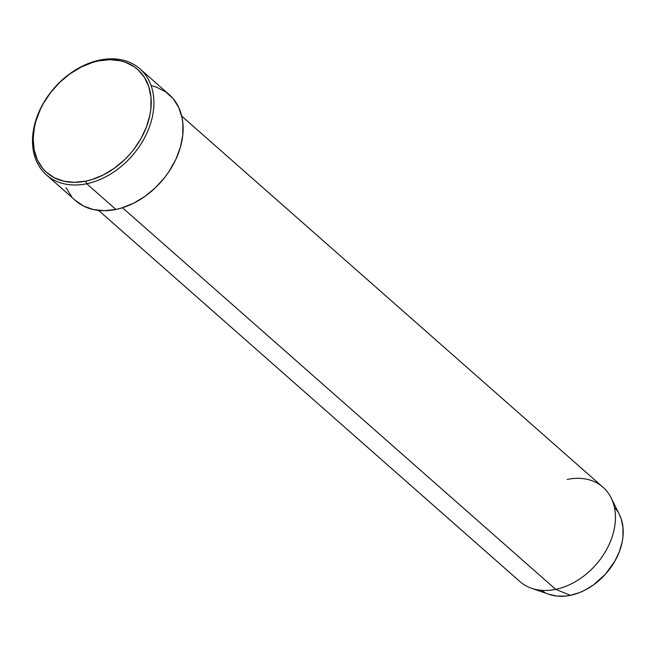 <?xml version="1.0" encoding="UTF-8"?>
<svg xmlns="http://www.w3.org/2000/svg" width="656" height="656" viewBox="0 0 656 656"><rect width="100%" height="100%" fill="white"/><g stroke="black" fill="none" stroke-linecap="round" stroke-linejoin="round"><path stroke-width="0.98" d="M46.469 174.963L75.67 200.687A70.709 51.627 -48.6 0 0 115.907 209.461L86.707 183.729A70.709 51.627 131.4 0 1 46.469 174.963A70.709 51.627 131.4 0 1 39.729 110.249A70.709 51.627 131.4 0 1 99.704 60.073L98.515 60.901A68.741 50.192 131.4 0 1 150.88 108.839A68.741 50.192 131.4 0 1 85.879 181.13L86.707 183.729A70.709 51.627 -48.6 0 0 153.561 109.38A70.709 51.627 -48.6 0 0 99.704 60.073A70.709 51.627 131.4 0 1 139.941 68.847A70.709 51.627 131.4 0 1 146.682 133.562A70.709 51.627 131.4 0 1 86.707 183.729L115.907 209.461A70.709 51.627 -48.6 0 0 175.89 159.285A70.709 51.627 -48.6 0 0 169.15 94.571L139.941 68.847M98.613 210.428L519.921 581.56A62.853 45.887 -48.6 0 0 555.689 589.35L122.483 207.739L555.689 589.35L570.466 595.328A55.481 40.508 -48.6 0 0 619.412 514.591L611.138 497.896A62.853 45.887 131.4 0 1 555.689 589.35A62.853 45.887 -48.6 0 0 609.006 544.759A62.853 45.887 -48.6 0 0 603.012 487.236L181.704 116.104M567.243 479.438A62.853 45.887 131.4 0 1 611.138 497.896M615.41 508.441L617.78 511.688M619.395 514.566L621.273 519.167L623.011 527.711L622.929 536.985L622.2 541.79L619.412 551.491L614.934 561.019L605.447 574.172L593.393 584.972L584.439 590.392L579.806 592.483L570.466 595.328L565.849 596.058L556.936 596.091L548.744 594.238M545.013 592.614L541.577 590.556M98.515 60.901L92.734 62.386L81.213 67.027L70.11 73.743L59.852 82.271L50.848 92.291L43.427 103.418L40.401 109.265L35.875 121.229L34.424 127.239L33.177 139.023L34.21 150.117L37.466 160.089L42.829 168.559L46.24 172.134L54.341 177.76L63.903 181.212L74.554 182.352L85.879 181.13L91.66 179.646L103.189 175.004L114.292 168.289L124.542 159.761L129.224 154.914L133.553 149.74L140.974 138.613L146.518 126.813L149.978 114.792L150.88 108.839L150.987 97.35L148.83 86.764L144.5 77.498L138.162 69.905L134.308 66.822L125.435 62.263L120.491 60.819L109.847 59.688L98.515 60.901L99.704 60.073A70.709 51.627 -48.6 0 0 32.849 134.431A70.709 51.627 -48.6 0 0 86.707 183.729L85.879 181.13A68.741 50.192 131.4 0 1 33.522 133.193A68.741 50.192 131.4 0 1 98.515 60.901M151.511 85.715L156.595 87.199L165.722 91.889L173.192 98.72L178.703 107.436L182.056 117.695L182.876 123.287L182.77 135.103L180.343 147.411L175.685 159.72L168.986 171.569L164.943 177.169L155.677 187.477L145.132 196.251L133.709 203.163L121.86 207.936L115.907 209.461L104.263 210.715L93.308 209.543L83.476 205.992L75.137 200.203M71.627 196.538L66.117 187.821M555.689 589.35A62.853 45.887 131.4 0 1 531.524 588.268L549.129 594.369A55.481 40.508 -48.6 0 0 570.466 595.328L555.689 589.35"/></g></svg>
